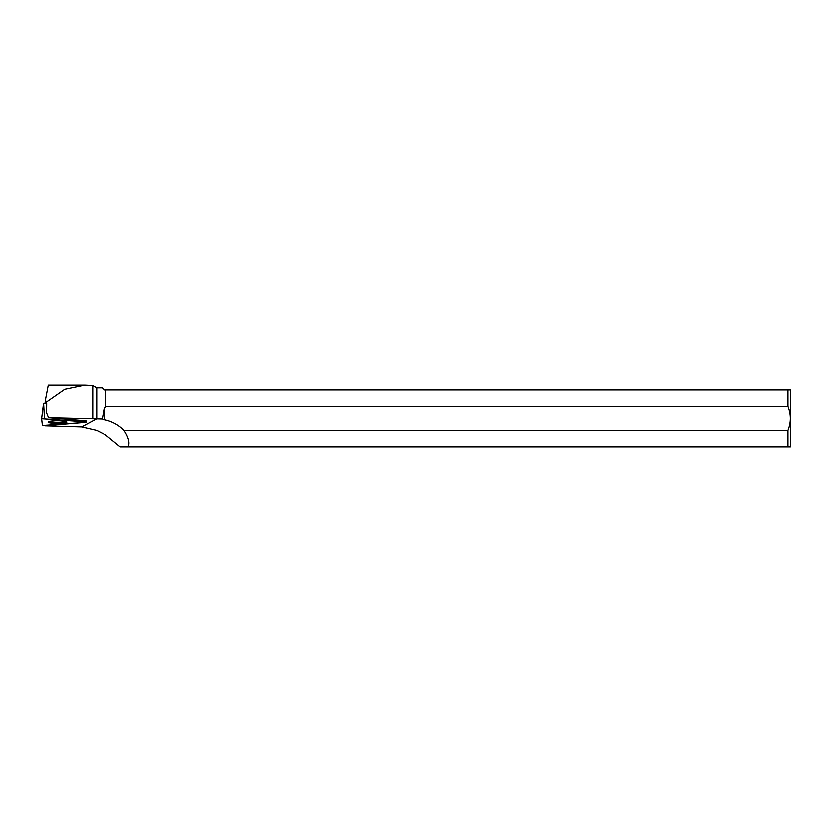 <?xml version="1.0" encoding="UTF-8"?>
<svg xmlns="http://www.w3.org/2000/svg" width="832" height="832" viewBox="0 0 832 832"><rect width="100%" height="100%" fill="white"/><g stroke="black" fill="none" stroke-linecap="round" stroke-linejoin="round"><path stroke-width="1.25" d="M41.6 418.673L43.534 403.385L46.675 403.634L46.186 402.22L64.719 389.324L84.843 385.154L48.204 385.154M85.488 421.845L41.6 418.683L42.411 425.495L85.55 422.334L86.486 422.094L85.488 421.845L85.426 420.763L48.526 417.695L102.315 418.964L104.354 407.41L104.354 419.702L102.315 418.964M52.655 420.919A9.37 1.362 -179.9 0 0 48.11 422.053A9.37 1.362 -179.9 0 0 52.822 423.259A9.37 1.362 -179.9 0 0 62.296 423.27A9.37 1.362 -179.9 0 0 66.841 422.105A9.37 1.362 -179.9 0 0 62.046 420.919A9.37 1.362 -179.9 0 0 52.655 420.919M41.6 418.683L43.534 403.385M44.907 425.786L81.64 426.899L96.73 430.373L105.477 434.824L120.224 446.867L128.107 446.867C130.031 443.061 128.679 437.559 124.041 430.373A39.863 38.095 151.7 0 0 104.354 419.702M85.478 421.21L86.351 420.982L85.426 420.763M105.841 406.432L787.966 406.432L787.966 389.948L105.841 389.948L105.477 407.41L105.477 389.948L104.395 389.948L102.315 387.858L96.73 387.858L96.73 418.6M105.477 407.41L104.354 407.41M96.73 387.858L92.747 385.559L92.747 418.246M92.747 385.559L84.843 385.154M48.266 385.154L45.427 399.932L46.186 402.22M48.526 417.695L46.571 412.87L46.686 403.614M128.107 446.867L787.966 446.867L787.966 430.373L124.041 430.373M787.966 446.867L790.4 446.867L790.4 389.948L787.966 389.948M787.966 406.432C791.138 414.409 791.138 422.396 787.966 430.373M46.509 404.196L46.571 412.87M48.994 421.491A9.235 1.342 -179.9 0 0 57.481 422.323A9.235 1.342 -179.9 0 0 65.957 421.533M44.98 403.489L45.427 399.932M45.344 425.734L85.55 422.334C86.757 422.178 86.736 422.011 85.488 421.845L41.6 418.694L42.411 425.495L45.344 425.734M43.586 403.374L44.47 418.444M97.053 418.6L81.64 426.899M86.351 420.982L86.486 422.094"/></g></svg>
